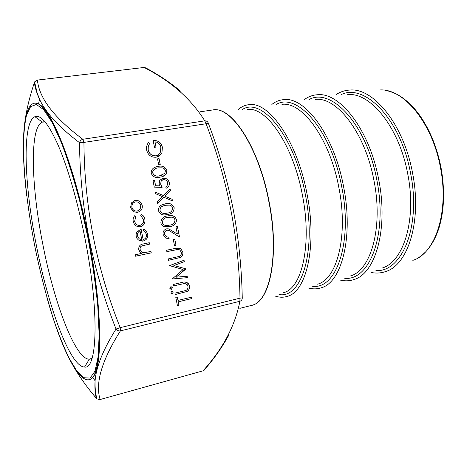 <?xml version="1.0" encoding="UTF-8"?>
<svg xmlns="http://www.w3.org/2000/svg" width="467" height="467" viewBox="0 0 467 467"><rect width="100%" height="100%" fill="white"/><g stroke="black" fill="none" stroke-linecap="round" stroke-linejoin="round"><path stroke-width="0.7" d="M208.241 123.031C207.652 121.548 206.496 120.819 204.78 120.854L206.07 123.755L208.247 123.055C218.976 151.15 227.277 179.801 233.132 209C238.643 238.263 241.684 267.9 242.262 297.911L239.997 298.156C238.999 238.082 227.686 179.953 206.07 123.755L83.932 142.406C84.352 206.607 96.447 268.362 120.223 327.659L239.997 298.156L239.886 301.279L120.369 330.91C101.829 360.302 95.07 383.115 100.084 399.355L96.903 398.876L96.284 398.228C95.029 393.016 94.632 387.219 95.093 380.833L95.093 380.803C96.196 366.823 103.178 349.561 116.038 329.025C104.345 299.645 95.303 269.208 88.905 237.721C82.933 206.145 79.81 174.465 79.524 142.68C59.192 127.351 45.865 112.891 39.543 99.29L39.526 99.261C36.905 93.54 35.177 88.035 34.342 82.741C27.372 103.47 23.759 122.482 23.508 139.779M92.057 358.242L89.355 359.193C75.269 359.625 53.997 302.359 42.795 244.188C31.283 186.765 29.316 127.036 42.334 122.126L45.2 121.975M84.941 238.322C99.535 311.436 97.375 369.841 84.539 367.068C70.044 366.788 48.119 306.323 36.368 245.408C24.325 185.276 21.745 122.395 34.885 116.686C40.927 114.316 48.825 124.158 58.585 146.2C68.007 168.383 77.925 202.62 84.941 238.322M238.164 109.582C241.497 106.657 245.198 105.011 249.273 104.655C269.08 101.421 297.263 141.373 307.017 193.904C317.402 245.519 306.539 291.799 287.293 296.364C283.393 297.59 279.342 297.485 275.151 296.055M271.858 104.45C275.483 101.573 279.482 99.967 283.848 99.623C305.027 96.529 334.121 135.395 343.578 186.631C353.712 236.956 341.616 282.617 321.173 287.824C317.005 289.172 312.697 289.213 308.249 287.941M304.443 99.489C308.343 96.669 312.61 95.093 317.251 94.766C339.672 91.818 369.543 129.651 378.719 179.643C388.62 228.731 375.421 273.761 353.898 279.564C349.491 281.035 344.944 281.21 340.256 280.089M335.966 94.69C340.122 91.923 344.646 90.388 349.532 90.078C373.086 87.276 403.622 124.123 412.53 172.918C422.197 220.815 408.018 265.221 385.532 271.584C380.897 273.16 376.128 273.464 371.224 272.495M162.107 187.372L154.273 187.121L153.013 180.665L154.559 180.39L155.604 185.738L159.726 185.872L159.072 184.08L159.772 180.268L163.012 178.271C166.31 177.95 168.418 179.456 169.328 182.79L169.387 184.547L168.803 186.175L167.951 187.238L166.059 188.318L165.785 186.917L166.923 186.193L167.787 182.982C167.104 180.595 165.581 179.497 163.228 179.684L161.208 180.887L160.66 184.056L162.107 187.372M172.475 200.938L163.876 197.255L157.484 203.565L157.169 201.931L162.51 196.671L155.558 193.694L155.242 192.065L163.561 195.632L170.169 189.129L170.484 190.746L164.933 196.222L172.16 199.321L172.475 200.938M165.324 203.851C169.492 202.672 172.451 203.968 174.197 207.757C173.975 211.872 171.71 214.12 167.402 214.499L166.211 214.703C162.504 215.532 159.93 214.225 158.494 210.78C158.243 208.072 159.323 206.134 161.734 204.972L165.271 203.863C169.439 202.684 172.399 203.986 174.144 207.768L174.197 207.757M167.052 230.237C165.207 230.867 164.419 232.21 164.676 234.259L166.474 236.827L168.844 237.189L169.118 238.596L165.598 238.047L163.123 234.504C162.773 231.562 163.952 229.682 166.655 228.853L168.803 228.912L177.349 234.031L175.931 226.764L177.448 226.46L179.521 237.061L168.774 230.33L166.993 230.243C165.155 230.879 164.361 232.216 164.623 234.265L164.676 234.259M174.816 239.291L175.989 245.309L174.465 245.63L173.292 239.606L174.816 239.291M191.528 298.629L178.266 301.822L178.937 305.243L177.407 305.611L175.796 297.356L177.326 296.994L177.991 300.415L191.26 297.234L191.528 298.629L178.266 301.822M137.59 212.497L133.282 211.668L130.544 207.582L131.542 202.812L135.237 200.471C138.851 200.162 141.168 201.802 142.178 205.392C142.569 207.395 142.12 209.146 140.824 210.658L137.59 212.497M180.63 257.381L168.564 260.306L168.289 258.893L179.176 256.459C180.91 255.665 181.61 254.252 181.295 252.233L179.783 249.921L178.143 249.396L166.871 251.643L166.596 250.23L175.604 248.31L180.641 248.637L182.795 251.824C183.245 254.211 182.527 256.062 180.63 257.381L168.564 260.294M176.199 277.182L187.162 276.242L187.436 277.649L172.206 278.98L183.093 269.552L169.603 265.618L184.045 260.259L184.319 261.666L173.952 265.525L185.708 268.788L176.147 277.182L185.767 269.103M172.317 287.748L171.331 289.347L169.825 288.332L170.817 286.726L172.165 287.316L172.317 287.748L171.331 289.347M173.187 292.184L172.195 293.784L170.817 293.13L171.681 291.163L173.187 292.184L172.195 293.784M187.267 291.408L175.248 294.543L174.973 293.13L185.819 290.509C187.541 289.68 188.248 288.256 187.927 286.236L187.15 284.59L184.786 283.446L173.555 285.886L173.28 284.473L182.258 282.401C184.588 281.583 186.637 281.98 188.394 283.58L189.421 285.804C189.876 288.186 189.158 290.054 187.267 291.408L175.242 294.519M150.975 251.444L151.255 252.869L135.523 256.214L135.243 254.784L141.915 253.371L139.855 251.801L138.728 249.431C138.611 246.127 140.228 244.288 143.567 243.897L149.271 242.717L149.551 244.136L141.781 245.928C140.398 246.652 139.855 247.808 140.158 249.396L140.199 249.588C140.789 251.444 142.021 252.489 143.906 252.717L150.975 251.444M143.147 239.536C145.628 238.795 146.72 237.108 146.44 234.463L145.12 231.848L143.252 230.675L143.643 229.279L145.873 230.505L147.77 234.008C148.179 237.674 146.644 240.009 143.165 241.019L138.518 240.067L136.971 238.45L136.166 236.331L136.119 233.979L137 231.813L141.116 229.151L143.147 239.536L141.069 229.163M140.439 226.746C136.644 227.044 134.245 225.263 133.247 221.405C132.791 219.128 133.328 217.184 134.852 215.561L135.804 216.618L134.654 221.235L135.313 223.051C136.44 224.855 138.016 225.619 140.036 225.345C142.774 224.434 143.935 222.485 143.515 219.496L140.725 215.666L141.25 214.33C143.258 215.334 144.472 216.974 144.887 219.251C145.43 223.086 143.947 225.584 140.439 226.746L140.147 226.799M167.676 215.906L169.328 215.655C172.86 215.089 175.265 216.46 176.538 219.764C176.316 223.88 174.057 226.145 169.755 226.553L164.74 226.746C162.691 226.267 161.395 224.983 160.858 222.882C161.074 218.684 163.345 216.355 167.676 215.906L169.276 215.666C172.808 215.1 175.207 216.472 176.485 219.77L176.538 219.764M158.033 166.462C162.212 165.359 165.184 166.713 166.935 170.519L166.164 174.168C164.547 175.907 162.528 176.894 160.111 177.121C155.943 178.324 152.96 177.034 151.168 173.245L151.361 170.613C152.826 168.079 155.05 166.696 158.033 166.462L157.98 166.48C162.16 165.376 165.131 166.731 166.877 170.537L166.935 170.519M159.072 158.605L160.245 164.635L158.71 164.892L157.537 158.862L159.072 158.605L160.193 164.641M156.212 157.216C151.215 157.525 148.021 155.137 146.638 150.053L146.585 146.422L148.226 142.505L149.568 143.538L148.255 146.661L148.197 149.849C149.317 153.952 151.874 155.943 155.879 155.815C158.033 155.353 159.556 154.092 160.444 152.02L160.835 147.344C160.128 144.034 158.19 142.201 155.009 141.851L156.031 147.076L154.489 147.327L153.194 140.684C158.027 140.158 161.092 142.342 162.388 147.222L161.956 152.68L160.887 154.46L156.212 157.216M59.858 138.862L60.389 139.861M34.727 81.795L34.342 82.741L34.634 81.988L37.453 80.266C39.146 98.193 54.271 117.865 82.828 139.277C81.124 139.779 80.02 140.911 79.524 142.68L83.932 142.406L82.828 139.277L204.78 120.854C191.172 98.998 170.945 81.205 144.11 67.464L146.323 68.211C158.809 74.907 170.21 82.554 180.525 91.153M228.888 335.037L228.9 335.02C222.415 346.835 214.446 358.201 204.984 369.123L203.25 370.594C223.033 348.586 235.245 325.476 239.886 301.279C241.474 300.66 242.268 299.551 242.262 297.946M64.79 349.118C71.632 365.159 82.128 381.533 96.284 398.228L96.955 398.923M150.929 251.456L151.255 252.869M151.203 252.869L135.523 256.208M149.218 242.723L149.551 244.136M149.498 244.142L141.781 245.928M141.734 245.934C140.351 246.658 139.808 247.814 140.112 249.396L140.158 249.396M140.112 249.396L140.153 249.588C140.736 251.45 141.974 252.495 143.854 252.723L143.906 252.717M143.854 252.723L144.303 252.717M173.555 285.868L184.786 283.446M185.253 282.039L188.341 283.574L189.421 285.804M189.363 285.798C189.818 288.186 189.1 290.054 187.209 291.402M172.142 293.778L171.78 293.813M172.054 291.134L173.129 292.179M171.272 289.347L170.934 289.377M171.173 286.697L172.265 287.748M187.104 276.248L187.436 277.649M187.378 277.649L172.206 278.968M183.992 260.277L184.319 261.666M184.261 261.666L173.952 265.525M173.893 265.525L185.708 268.788M185.65 268.788L185.714 269.103M177.834 249.401L166.871 251.637M177.588 248.018L180.583 248.642L182.795 251.824M182.737 251.83C183.192 254.217 182.469 256.068 180.571 257.381M143.638 229.303L145.827 230.511L147.77 234.008M147.724 234.014C148.127 237.68 146.591 240.015 143.112 241.025L143.165 241.019M143.112 241.025L142.458 241.124M140.018 230.856L139.972 230.861C137.952 231.93 137.129 233.634 137.485 235.981L139.125 238.765L141.74 239.67L140.018 230.856C138.004 231.924 137.175 233.628 137.537 235.975L139.178 238.76L141.74 239.67M134.817 215.591L135.804 216.618M135.757 216.63L134.654 221.235M134.607 221.247L135.261 223.063C136.364 224.831 137.911 225.596 139.896 225.368M141.238 214.359C143.223 215.363 144.426 216.997 144.84 219.262L144.887 219.251M144.84 219.262C145.377 223.092 143.894 225.59 140.386 226.758M134.659 200.606L135.237 200.471M135.191 200.489C138.804 200.174 141.116 201.814 142.131 205.404L142.178 205.392M142.131 205.404C142.523 207.406 142.067 209.158 140.771 210.664L137.666 212.479M135.115 201.995C132.873 202.783 131.77 204.406 131.817 206.869L131.887 207.342C132.716 210.086 134.508 211.335 137.269 211.078L140.129 209.234L140.806 205.655C140.036 202.917 138.273 201.662 135.523 201.896C133.066 202.567 131.846 204.219 131.863 206.858L131.933 207.33C132.762 210.08 134.554 211.323 137.316 211.066M178.213 301.816L178.937 305.243M178.879 305.231L177.407 305.587M177.273 297.006L177.991 300.415M191.201 297.245L191.47 298.623M174.763 239.302L175.989 245.309M175.936 245.309L174.465 245.624M164.623 234.265L166.421 236.833L168.844 237.189M168.785 237.195L169.118 238.596M169.06 238.602L168.575 238.666M166.976 228.801L168.75 228.923L177.349 234.031M177.396 226.466L179.456 237.02M167.297 230.196L166.993 230.243M176.485 219.77C176.257 223.891 173.998 226.151 169.702 226.559L169.755 226.553M169.702 226.559L168.494 226.775M168.254 217.26L167.892 217.324C164.536 217.616 162.679 219.356 162.335 222.537C162.808 224.166 163.853 225.123 165.476 225.409L168.464 225.327M162.388 222.525C162.86 224.154 163.905 225.112 165.528 225.398L169.474 225.147C172.854 224.913 174.699 223.203 175.008 220.021C174.535 218.363 173.467 217.412 171.809 217.173L167.945 217.313C164.588 217.61 162.732 219.344 162.388 222.525L162.335 222.537M174.144 207.768C173.917 211.884 171.652 214.131 167.349 214.511L167.402 214.499M164.489 204.032L165.271 203.863M164.927 205.404L162.785 206.093C160.817 206.869 159.883 208.323 159.977 210.448C161.372 213.215 163.619 214.125 166.719 213.174L167.122 213.098C170.508 212.882 172.352 211.183 172.667 208.002C172.189 206.344 171.12 205.392 169.463 205.136L165.592 205.258L162.837 206.081C160.87 206.858 159.936 208.311 160.029 210.436C161.424 213.203 163.672 214.114 166.772 213.162L167.122 213.098M157.478 203.53L163.876 197.255M155.248 192.106L163.561 195.632M170.122 189.176L170.484 190.746M170.432 190.758L164.933 196.222M164.874 196.233L172.16 199.321M172.101 199.333L172.411 200.915M153.018 180.671L154.559 180.39M154.513 180.408L155.604 185.738M155.552 185.755L159.726 185.872M162.201 178.47L163.012 178.271M162.96 178.289C166.258 177.968 168.365 179.474 169.276 182.807L169.328 182.79M169.276 182.807L169.328 184.564L168.75 186.193L167.892 187.255L166.059 188.318M162.703 179.818L161.156 180.904L160.66 184.056M160.607 184.074L162.043 187.372M166.877 170.537L166.112 174.185L162.598 176.52M155.167 167.198L157.98 166.48M155.955 168.47L152.867 170.998L152.656 172.953C154.163 175.82 156.538 176.742 159.778 175.732L162.131 175.166M152.703 172.93C154.215 175.802 156.591 176.724 159.831 175.715L164.833 173.356L165.394 170.735C164.921 169.077 163.847 168.102 162.177 167.822L158.301 167.869C155.966 168.056 154.174 169.089 152.913 170.98L152.656 172.953M157.537 158.873L159.019 158.628M148.202 142.546L149.568 143.538M149.516 143.562L148.202 146.685L148.197 149.849M148.15 149.872C149.265 153.976 151.828 155.966 155.826 155.838L155.879 155.815M155.826 155.838L157.046 155.488M155.972 147.087L155.009 141.851M153.194 140.701C158.009 140.205 161.057 142.388 162.335 147.245L162.388 147.222M162.335 147.245L161.903 152.697L160.887 154.46M160.835 154.478L157.858 156.76M37.086 80.166L34.634 81.988L37.045 92.571L39.532 99.261M120.369 330.91C118.612 331.109 117.164 330.478 116.038 329.025L120.223 327.659L120.369 330.91M341.038 94.673C364.511 82.694 400.779 119.167 410.575 173.275C421.386 226.431 401.83 272.588 375.923 270.574M309.236 99.459C331.401 87.142 366.735 124.572 376.828 179.988C387.89 234.44 369.543 281.105 344.704 278.291M276.347 104.41C297.088 91.754 331.348 130.188 341.756 186.963C353.075 242.764 336.082 289.919 312.417 286.265M242.326 109.535C261.508 96.535 294.537 136.031 305.278 194.214C316.854 251.433 301.39 299.067 279.015 294.508M26.771 196.041C19.999 141.746 23.052 96.249 38.51 104.03C51.679 108.986 74.819 166.906 88.496 237.791C102.361 307.449 102.816 367.833 92.717 377.377C81.404 390.476 61.218 349.585 46.753 296.814M87.959 237.884L80.102 202.573C74.165 180.005 67.966 160.128 61.516 142.943L52.187 122.488L43.653 109.628L36.362 104.48L30.606 106.599L26.52 115.168C24.623 123.697 23.583 134.514 23.408 147.625C23.735 175.288 27.892 210.348 34.692 245.654C40.121 272.477 46.537 297.415 53.933 320.479C58.924 334.979 64.002 347.6 69.169 358.329L76.751 370.833L83.856 377.727L90.084 378.083L94.988 371.189L98.14 356.706L99.156 334.839L97.796 306.521C95.682 284.917 92.402 262.034 87.959 237.884M412.822 260.353C435.151 253.832 449.412 211.965 440.393 167.326C432.127 121.846 402.507 87.457 379.046 90.038M382.041 268.081C403.523 262.051 416.949 219.566 407.714 173.823C399.203 127.228 370.115 91.923 347.641 94.643M350.373 275.991C370.915 270.498 383.401 227.411 373.95 180.536C365.182 132.809 336.742 96.558 315.353 99.418M317.607 284.175C337.11 279.254 348.534 235.566 338.849 187.518C329.819 138.606 302.131 101.362 281.94 104.357M283.679 292.646C302.032 288.337 312.265 244.054 302.347 194.78C293.031 144.63 266.225 106.348 247.352 109.471M213.6 109.868C231.906 106.54 259.004 147.625 269.062 201.452C279.692 254.357 270.247 301.238 252.332 305.161M239.851 308.343L251.281 305.465C269.669 302.651 279.663 255.356 268.829 201.499C258.601 146.708 230.832 105.443 212.514 109.99L200.46 111.747M144.11 67.464L37.202 80.096L144.11 67.464M95.093 380.833C94.877 387.528 95.484 393.541 96.903 398.876L99.92 399.583L202.987 370.845L204.231 370.15M39.543 99.29L38.51 104.03C51.37 110.591 74.481 167.186 88.018 237.872C101.94 307.298 101.923 366.472 92.717 377.377L95.093 380.803M384.96 90.324C386.489 90.4 393.045 92.162 397.995 94.883C404.93 98.852 411.509 104.766 417.72 112.635C428.782 127.322 436.534 145.511 440.965 167.198M90.347 359.047L91.929 358.638M89.355 359.193L84.539 367.068M42.334 122.126L34.885 116.686M43.308 121.881L44.931 121.654M440.965 167.204C445.033 190.011 444.345 210.378 438.887 228.305C435.676 237.96 431.35 245.73 425.898 251.62C420.814 256.418 419.109 257.259 418.181 257.831M145.237 67.511L143.748 67.318M99.92 399.583L202.987 370.845"/></g></svg>
